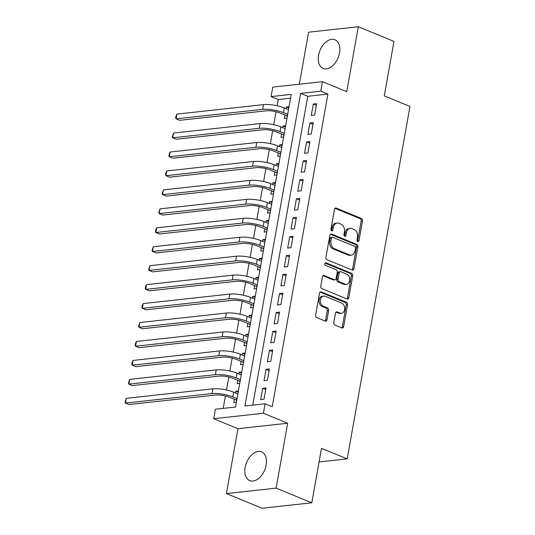 <?xml version="1.0" encoding="UTF-8"?>
<svg xmlns="http://www.w3.org/2000/svg" width="535" height="535" viewBox="0 0 535 535"><rect width="100%" height="100%" fill="white"/><g stroke="black" fill="none" stroke-linecap="round" stroke-linejoin="round"><path stroke-width="0.8" d="M357.761 241.573A1.364 1.003 83.7 0 0 358.142 241.633A1.364 1.003 83.7 0 0 358.972 240.676L362.496 220.915A1.953 1.431 83.7 0 0 361.426 218.481L336.201 208.115A1.953 1.431 83.7 0 0 335.659 208.035A1.953 1.431 83.7 0 0 334.469 209.399L330.951 229.161A1.364 1.003 83.7 0 0 331.7 230.866A1.364 1.003 83.7 0 0 332.081 230.919A1.364 1.003 83.7 0 0 332.91 229.963L333.365 227.408A6.246 4.581 83.7 0 1 337.17 223.041A6.246 4.581 83.7 0 1 338.909 223.302L341.016 224.165A6.246 4.581 83.7 0 1 344.44 231.956L343.985 234.517A1.364 1.003 83.7 0 0 344.727 236.223A1.364 1.003 83.7 0 0 345.108 236.276A1.364 1.003 83.7 0 0 345.944 235.32L346.399 232.765A6.246 4.581 83.7 0 1 350.204 228.398A6.246 4.581 83.7 0 1 351.943 228.652L354.043 229.515A6.246 4.581 83.7 0 1 357.467 237.313L357.012 239.867A1.364 1.003 83.7 0 0 357.761 241.573M357.433 241.352A1.364 1.003 83.7 0 0 357.627 240.824L361.152 221.062A1.953 1.431 83.7 0 0 360.082 218.628L335.024 208.329M331.372 230.638A1.364 1.003 83.7 0 0 331.566 230.11L332.028 227.556L333.365 227.408M344.4 235.995A1.364 1.003 83.7 0 0 344.6 235.467L345.055 232.912L346.399 232.765M266.129 465.082A15.515 9.784 -67.7 0 0 261.548 451.881A15.515 9.784 -67.7 0 0 245.17 467.376A15.515 9.784 -67.7 0 0 249.751 480.577A15.515 9.784 -67.7 0 0 266.129 465.082M339.538 52.958A15.515 9.784 -67.7 0 0 334.957 39.757A15.515 9.784 -67.7 0 0 318.579 55.252A15.515 9.784 -67.7 0 0 323.16 68.453A15.515 9.784 -67.7 0 0 339.538 52.958M333.78 322.592A1.953 1.431 83.7 0 0 334.85 325.026L341.925 327.935A1.953 1.431 83.7 0 0 342.474 328.015A1.953 1.431 83.7 0 0 343.657 326.651L347.569 304.703A1.953 1.431 83.7 0 0 346.499 302.268L321.281 291.903A1.953 1.431 83.7 0 0 320.733 291.822A1.953 1.431 83.7 0 0 319.549 293.187L315.637 315.135A1.953 1.431 83.7 0 0 316.707 317.569L325.253 321.08A1.953 1.431 83.7 0 0 325.795 321.16A1.953 1.431 83.7 0 0 326.985 319.796L328.657 310.407A1.953 1.431 83.7 0 0 327.587 307.966L323.354 306.227A5.223 3.832 83.7 0 1 320.391 300.683A5.223 3.832 83.7 0 1 323.668 296.062A5.223 3.832 83.7 0 1 325.126 296.276L341.725 303.098A5.223 3.832 83.7 0 1 344.687 308.648A5.223 3.832 83.7 0 1 341.41 313.269A5.223 3.832 83.7 0 1 339.952 313.049L337.184 311.912A1.953 1.431 83.7 0 0 336.642 311.831A1.953 1.431 83.7 0 0 335.452 313.196L333.78 322.592M265.092 403.791L263.407 413.267L213.699 418.718L215.391 409.242L235.54 407.035L291.227 94.387L271.078 96.594L272.77 87.125L322.471 81.674L320.786 91.151L300.637 93.357L244.943 406.005L265.092 403.791L272.228 406.727L327.922 94.08L320.786 91.151M322.471 81.674L346.74 91.645L358.296 26.75L393.981 41.416L384.277 95.892L409.977 106.452L347.195 458.883L321.502 448.323L311.798 502.8L276.113 488.134L287.669 423.238L263.407 413.267M352.231 270.088A1.953 1.431 83.7 0 0 352.772 270.168A1.953 1.431 83.7 0 0 353.963 268.804L357.875 246.862A1.953 1.431 83.7 0 0 356.805 244.421L331.58 234.062A1.953 1.431 83.7 0 0 331.038 233.982A1.953 1.431 83.7 0 0 329.848 235.346L325.942 257.288A1.953 1.431 83.7 0 0 327.012 259.729L352.231 270.088M352.719 275.779L348.813 297.727A1.953 1.431 83.7 0 1 347.623 299.092A1.953 1.431 83.7 0 1 347.081 299.011L321.856 288.646A1.953 1.431 83.7 0 1 320.786 286.212L322.465 276.822A1.953 1.431 83.7 0 1 323.648 275.451A1.953 1.431 83.7 0 1 324.197 275.538L334.422 279.738A1.953 1.431 83.7 0 0 334.963 279.818A1.953 1.431 83.7 0 0 336.154 278.454L337.264 272.221A1.953 1.431 83.7 0 0 336.194 269.787L325.548 265.413A1.364 1.003 83.7 0 1 324.772 263.962A1.364 1.003 83.7 0 1 325.628 262.752A1.364 1.003 83.7 0 1 326.009 262.805L351.649 273.345A1.953 1.431 83.7 0 1 352.719 275.779L351.375 275.926L347.469 297.875L348.813 297.727M311.798 502.8L262.096 508.25L226.405 493.584L276.113 488.134M358.296 26.75L308.595 32.2L299.326 84.209M235.507 392.897L235.808 391.212L238.182 392.188M234.377 399.264L233.782 402.581L236.383 402.293M238.884 373.952L239.185 372.26L241.559 373.236M237.747 380.318L237.159 383.635L239.76 383.348M242.261 354.999L242.562 353.314L244.936 354.29M241.124 361.366L240.536 364.683L243.131 364.402M245.632 336.054L245.933 334.368L248.307 335.345M244.502 342.42L243.913 345.737L246.508 345.449M249.009 317.108L249.31 315.416L251.684 316.392M247.879 323.474L247.284 326.785L249.885 326.504M252.386 298.155L252.687 296.47L255.061 297.447M251.249 304.522L250.661 307.839L253.262 307.551M255.763 279.21L256.058 277.525L258.438 278.501M254.627 285.576L254.038 288.893L256.633 288.606M259.134 260.264L259.435 258.572L261.809 259.549M258.004 266.631L257.409 269.941L260.01 269.66M262.511 241.312L262.812 239.626L265.186 240.603M261.374 247.678L260.786 250.995L263.387 250.708M265.888 222.366L266.189 220.681L268.563 221.65M264.751 228.733L264.163 232.05L266.758 231.762M269.259 203.414L269.56 201.728L271.934 202.705M268.129 209.78L267.533 213.097L270.135 212.816M272.636 184.468L272.937 182.783L275.311 183.759M271.499 190.834L270.911 194.151L273.512 193.864M276.013 165.522L276.314 163.837L278.688 164.807M274.876 171.889L274.288 175.206L276.883 174.918M279.384 146.57L279.685 144.885L282.059 145.861M278.253 152.936L277.665 156.253L280.26 155.973M282.761 127.624L283.062 125.939L285.436 126.915M281.631 133.991L281.036 137.308L283.637 137.02M314.64 115.045L316.66 103.676L313.303 104.044L311.276 115.413L314.64 115.045M311.263 133.991L313.289 122.622L309.932 122.99L307.906 134.359L311.263 133.991M307.886 152.943L309.912 141.574L306.555 141.942L304.529 153.311L307.886 152.943M304.515 171.889L306.535 160.52L303.178 160.888L301.151 172.257L304.515 171.889M301.138 190.834L303.164 179.466L299.801 179.834L297.781 191.209L301.138 190.834M297.761 209.787L299.787 198.418L296.43 198.786L294.404 210.155L297.761 209.787M294.384 228.733L296.41 217.364L293.053 217.732L291.027 229.1L294.384 228.733M291.013 247.685L293.04 236.316L289.676 236.684L287.656 248.053L291.013 247.685M287.636 266.631L289.662 255.262L286.305 255.63L284.279 266.998L287.636 266.631M284.259 285.576L286.285 274.208L282.928 274.575L280.902 285.944L284.259 285.576M280.888 304.529L282.908 293.16L279.551 293.528L277.525 304.897L280.888 304.529M277.511 323.474L279.537 312.106L276.18 312.473L274.154 323.842L277.511 323.474M274.134 342.42L276.16 331.051L272.803 331.419L270.777 342.788L274.134 342.42M270.763 361.372L272.783 350.004L269.426 350.371L267.4 361.74L270.763 361.372M267.386 380.318L269.413 368.949L266.049 369.317L264.029 380.686L267.386 380.318M327.922 94.08L307.772 96.293L252.754 405.142M262.678 388.263L260.652 399.638L264.009 399.264L266.035 387.895L262.678 388.263L265.748 389.527M290.552 98.179L278.22 99.53L277.11 105.756M276.04 111.748L273.733 124.702M272.663 130.7L270.356 143.654M269.292 149.646L266.985 162.6M265.915 168.599L263.608 181.552M262.538 187.544L260.231 200.498M259.167 206.49L256.853 219.444M255.79 225.442L253.483 238.396M252.413 244.388L250.106 257.342M249.036 263.334L246.729 276.287M245.665 282.286L243.358 295.24M242.288 301.232L239.981 314.185M238.911 320.177L236.604 333.131M235.54 339.13L233.233 352.084M232.163 358.076L229.856 371.029M228.786 377.028L226.479 389.982M225.416 395.974L223.202 408.386M289.034 106.706L286.439 106.987L286.138 108.679M285.001 115.045L284.413 118.355L287.014 118.075M283.062 125.939L285.663 125.651M279.685 144.885L282.286 144.604M276.314 163.837L278.909 163.549M272.937 182.783L275.538 182.495M269.56 201.728L272.161 201.448M266.189 220.681L268.784 220.393M262.812 239.626L265.407 239.339M259.435 258.572L262.036 258.291M256.058 277.525L258.659 277.237M252.687 296.47L255.282 296.183M249.31 315.416L251.911 315.135M245.933 334.368L248.534 334.081M242.562 353.314L245.157 353.033M239.185 372.26L241.787 371.979M235.808 391.212L238.409 390.924M319.074 461.966L347.195 458.883M287.669 423.238L237.968 428.689L226.405 493.584M237.968 428.689L213.699 418.718M278.22 99.53L271.078 96.594M307.772 96.293L300.637 93.357M286.439 106.987L288.813 107.963M313.303 104.044L316.372 105.308M309.932 122.99L312.995 124.254M306.555 141.942L309.625 143.199M303.178 160.888L306.247 162.152M299.801 179.834L302.87 181.097M296.43 198.786L299.5 200.043M293.053 217.732L296.123 218.996M289.676 236.684L292.745 237.941M286.305 255.63L289.368 256.887M282.928 274.575L285.998 275.839M279.551 293.528L282.62 294.785M276.18 312.473L279.243 313.737M272.803 331.419L275.873 332.683M269.426 350.371L272.496 351.629M266.049 369.317L269.118 370.581M350.204 228.398L348.86 228.545A6.246 4.581 83.7 0 0 345.055 232.912M337.17 223.041L335.826 223.189A6.246 4.581 83.7 0 0 332.028 227.556M352.07 270.021A1.953 1.431 83.7 0 0 352.618 268.951L356.531 247.01A1.953 1.431 83.7 0 0 355.461 244.569L330.403 234.276M355.548 248.1A1.364 1.003 83.7 0 0 354.799 246.394L332.656 237.299A1.364 1.003 83.7 0 0 332.282 237.239A1.364 1.003 83.7 0 0 331.446 238.195L330.964 240.89A6.246 4.581 83.7 0 0 334.388 248.688L349.522 254.907A6.246 4.581 83.7 0 0 351.261 255.162A6.246 4.581 83.7 0 0 355.066 250.795L355.548 248.1M332.282 237.239L330.938 237.386A1.364 1.003 83.7 0 0 330.102 238.342L331.446 238.195M351.261 255.162L349.917 255.309A6.246 4.581 83.7 0 1 348.178 255.055L333.044 248.835A6.246 4.581 83.7 0 1 329.62 241.038L330.102 238.342M346.914 298.945A1.953 1.431 83.7 0 0 347.469 297.875M323.013 275.746L333.078 279.885A1.953 1.431 83.7 0 0 333.626 279.965L334.963 279.818M325.046 263.113L350.305 273.492L351.649 273.345M345.035 284.098A5.223 3.832 83.7 0 0 346.493 284.319A5.223 3.832 83.7 0 0 349.77 279.698A5.223 3.832 83.7 0 0 346.807 274.147L340.955 271.747A1.953 1.431 83.7 0 0 340.414 271.666A1.953 1.431 83.7 0 0 339.223 273.031L338.113 279.263A1.953 1.431 83.7 0 0 339.183 281.698L345.035 284.098L343.691 284.245A5.223 3.832 83.7 0 0 345.149 284.466L346.493 284.319M340.414 271.666L339.07 271.813A1.953 1.431 83.7 0 0 337.886 273.178L339.223 273.031M343.691 284.245L337.846 281.845A1.953 1.431 83.7 0 1 336.776 279.41L337.886 273.178M351.375 275.926A1.953 1.431 83.7 0 0 350.305 273.492M341.41 313.269L340.066 313.416A5.223 3.832 83.7 0 1 338.608 313.196L336.007 312.126M323.668 296.062L322.324 296.209A5.223 3.832 83.7 0 0 319.047 300.83A5.223 3.832 83.7 0 0 322.01 306.374L323.354 306.227M325.093 321.013A1.953 1.431 83.7 0 0 325.641 319.943L327.313 310.554A1.953 1.431 83.7 0 0 326.243 308.113L322.01 306.374M341.765 327.868A1.953 1.431 83.7 0 0 342.313 326.798L346.225 304.85A1.953 1.431 83.7 0 0 345.155 302.415L320.097 292.117M287.288 116.523L286.439 115.634L280.079 113.019A9.944 2.508 -169.9 0 0 266.223 110.819L179.646 120.315L176.075 118.844L262.658 109.354A14.92 3.765 10.1 0 1 283.436 112.651L287.669 114.39M176.918 114.109L176.075 118.844L175.654 118.054L175.988 116.162L176.918 114.109L263.501 104.619A14.92 3.765 10.1 0 1 284.279 107.916L288.512 109.655M286.439 115.634L287.469 115.52M283.911 135.469L283.062 134.579L276.702 131.964A9.944 2.508 -169.9 0 0 262.852 129.771L176.269 139.261L172.698 137.796L259.281 128.306A14.92 3.765 10.1 0 1 280.059 131.597L284.292 133.335M173.547 133.054L172.698 137.796L172.277 137.007L173.547 133.054L260.124 123.565A14.92 3.765 10.1 0 1 280.908 126.862L285.135 128.601M283.062 134.579L284.092 134.466M280.541 154.414L279.691 153.532L273.325 150.917A9.944 2.508 -169.9 0 0 259.475 148.717L172.892 158.206L169.327 156.742L255.904 147.252A14.92 3.765 10.1 0 1 276.689 150.549L280.915 152.288M170.17 152.007L169.327 156.742L168.906 155.952L169.241 154.06L170.17 152.007L256.746 142.517A14.92 3.765 10.1 0 1 277.531 145.808L281.758 147.546M279.691 153.532L280.714 153.418M277.163 173.367L276.314 172.477L269.954 169.862A9.944 2.508 -169.9 0 0 256.098 167.669L169.521 177.159L165.95 175.687L252.533 166.198A14.92 3.765 10.1 0 1 273.311 169.495L277.545 171.233M166.793 170.953L165.95 175.687L165.529 174.898L165.863 173.006L166.793 170.953L253.376 161.463A14.92 3.765 10.1 0 1 274.154 164.76L278.387 166.499M276.314 172.477L277.337 172.364M273.786 192.312L272.937 191.423L266.577 188.808A9.944 2.508 -169.9 0 0 252.721 186.615L166.144 196.104L162.573 194.64L249.156 185.15A14.92 3.765 10.1 0 1 269.934 188.44L274.167 190.179M163.422 189.898L162.573 194.64L162.152 193.851L163.422 189.898L249.999 180.409A14.92 3.765 10.1 0 1 270.777 183.706L275.01 185.444M272.937 191.423L273.967 191.309M270.409 211.265L269.566 210.375L263.2 207.761A9.944 2.508 -169.9 0 0 249.35 205.56L162.767 215.05L159.203 213.585L245.779 204.096A14.92 3.765 10.1 0 1 266.564 207.393L270.79 209.132M160.045 208.851L159.203 213.585L158.775 212.796L160.045 208.851L246.622 199.361A14.92 3.765 10.1 0 1 267.406 202.651L271.633 204.39M269.566 210.375L270.59 210.262M267.039 230.21L266.189 229.321L259.829 226.706A9.944 2.508 -169.9 0 0 245.973 224.513L159.397 234.002L155.825 232.531L242.402 223.041A14.92 3.765 10.1 0 1 263.187 226.338L267.42 228.077M156.668 227.796L155.825 232.531L155.404 231.742L155.738 229.849L156.668 227.796L243.251 218.307A14.92 3.765 10.1 0 1 264.029 221.604L268.262 223.342M266.189 229.321L267.212 229.207M263.661 249.156L262.812 248.267L256.452 245.659A9.944 2.508 -169.9 0 0 242.596 243.458L156.019 252.948L152.448 251.483L239.031 241.994A14.92 3.765 10.1 0 1 259.809 245.284L264.043 247.023M153.291 246.749L152.448 251.483L152.027 250.694L153.291 246.749L239.874 237.252A14.92 3.765 10.1 0 1 260.652 240.549L264.885 242.288M262.812 248.267L263.842 248.16M260.284 268.109L259.435 267.219L253.075 264.604A9.944 2.508 -169.9 0 0 239.225 262.404L152.642 271.894L149.078 270.429L235.654 260.94A14.92 3.765 10.1 0 1 256.432 264.236L260.665 265.975M149.92 265.694L149.078 270.429L148.65 269.64L149.92 265.694L236.497 256.205A14.92 3.765 10.1 0 1 257.281 259.495L261.508 261.234M259.435 267.219L260.465 267.105M256.914 287.054L256.064 286.165L249.705 283.55A9.944 2.508 -169.9 0 0 235.848 281.356L149.265 290.846L145.701 289.382L232.277 279.885A14.92 3.765 10.1 0 1 253.062 283.182L257.288 284.921M146.543 284.64L145.701 289.382L145.279 288.586L145.614 286.693L146.543 284.64L233.126 275.15A14.92 3.765 10.1 0 1 253.904 278.447L258.137 280.186M256.064 286.165L257.088 286.051M253.536 306L252.687 305.111L246.327 302.502A9.944 2.508 -169.9 0 0 232.471 300.302L145.894 309.792L142.323 308.327L228.906 298.838A14.92 3.765 10.1 0 1 249.684 302.135L253.918 303.873M143.166 303.592L142.323 308.327L141.902 307.538L142.236 305.645L143.166 303.592L229.749 294.096A14.92 3.765 10.1 0 1 250.527 297.393L254.76 299.132M252.687 305.111L253.717 305.003M250.159 324.952L249.31 324.063L242.95 321.448A9.944 2.508 -169.9 0 0 229.1 319.248L142.517 328.744L138.946 327.273L225.529 317.783A14.92 3.765 10.1 0 1 246.307 321.08L250.54 322.819M139.795 322.538L138.946 327.273L138.525 326.484L139.795 322.538L226.372 313.049A14.92 3.765 10.1 0 1 247.157 316.346L251.383 318.084M249.31 324.063L250.34 323.949M246.789 343.898L245.939 343.009L239.573 340.394A9.944 2.508 -169.9 0 0 225.723 338.2L139.14 347.69L135.576 346.225L222.152 336.736A14.92 3.765 10.1 0 1 242.937 340.026L247.163 341.765M136.418 341.484L135.576 346.225L135.154 345.436L135.489 343.537L136.418 341.484L222.995 331.994A14.92 3.765 10.1 0 1 243.779 335.291L248.006 337.03M245.939 343.009L246.963 342.895M243.412 362.844L242.562 361.961L236.202 359.346A9.944 2.508 -169.9 0 0 222.346 357.146L135.77 366.635L132.198 365.171L218.782 355.681A14.92 3.765 10.1 0 1 239.56 358.978L243.793 360.717M133.041 360.436L132.198 365.171L131.777 364.382L132.112 362.489L133.041 360.436L219.624 350.947A14.92 3.765 10.1 0 1 240.402 354.237L244.635 355.976M242.562 361.961L243.585 361.847M240.034 381.796L239.185 380.907L232.825 378.292A9.944 2.508 -169.9 0 0 218.969 376.098L132.392 385.588L128.821 384.117L215.404 374.627A14.92 3.765 10.1 0 1 236.182 377.924L240.416 379.663M129.671 379.382L128.821 384.117L128.4 383.327L129.671 379.382L216.247 369.892A14.92 3.765 10.1 0 1 237.025 373.189L241.258 374.928M239.185 380.907L240.215 380.793M236.657 400.742L235.815 399.852L229.448 397.237A9.944 2.508 -169.9 0 0 215.598 395.044L129.015 404.534L125.451 403.069L212.027 393.579A14.92 3.765 10.1 0 1 232.812 396.87L237.038 398.608M126.293 398.328L125.451 403.069L125.023 402.28L126.293 398.328L212.87 388.838A14.92 3.765 10.1 0 1 233.655 392.135L237.881 393.874M235.815 399.852L236.838 399.739M357.627 240.824L358.972 240.676M331.566 230.11L332.91 229.963M344.6 235.467L345.944 235.32M335.144 208.229L336.201 208.115M360.082 218.628L361.426 218.481M361.152 221.062L362.496 220.915M330.523 234.176L331.58 234.062M355.461 244.569L356.805 244.421M356.531 247.01L357.875 246.862M352.618 268.951L353.963 268.804M329.62 241.038L330.964 240.89M333.044 248.835L334.388 248.688M348.178 255.055L349.522 254.907M323.133 275.652L324.197 275.538M333.078 279.885L334.422 279.738M325.267 262.892L326.009 262.805M336.776 279.41L338.113 279.263M337.846 281.845L339.183 281.698M336.127 312.032L337.184 311.912M338.608 313.196L339.952 313.049M326.243 308.113L327.587 307.966M327.313 310.554L328.657 310.407M325.641 319.943L326.985 319.796M320.224 292.016L321.281 291.903M345.155 302.415L346.499 302.268M346.225 304.85L347.569 304.703M342.313 326.798L343.657 326.651M284.279 107.916L283.436 112.651M263.501 104.619L262.658 109.354M280.908 126.862L280.059 131.597M260.124 123.565L259.281 128.306M277.531 145.808L276.689 150.549M256.746 142.517L255.904 147.252M274.154 164.76L273.311 169.495M253.376 161.463L252.533 166.198M270.777 183.706L269.934 188.44M249.999 180.409L249.156 185.15M267.406 202.651L266.564 207.393M246.622 199.361L245.779 204.096M264.029 221.604L263.187 226.338M243.251 218.307L242.402 223.041M260.652 240.549L259.809 245.284M239.874 237.252L239.031 241.994M257.281 259.495L256.432 264.236M236.497 256.205L235.654 260.94M253.904 278.447L253.062 283.182M233.126 275.15L232.277 279.885M250.527 297.393L249.684 302.135M229.749 294.096L228.906 298.838M247.157 316.346L246.307 321.08M226.372 313.049L225.529 317.783M243.779 335.291L242.937 340.026M222.995 331.994L222.152 336.736M240.402 354.237L239.56 358.978M219.624 350.947L218.782 355.681M237.025 373.189L236.182 377.924M216.247 369.892L215.404 374.627M233.655 392.135L232.812 396.87M212.87 388.838L212.027 393.579"/></g></svg>
